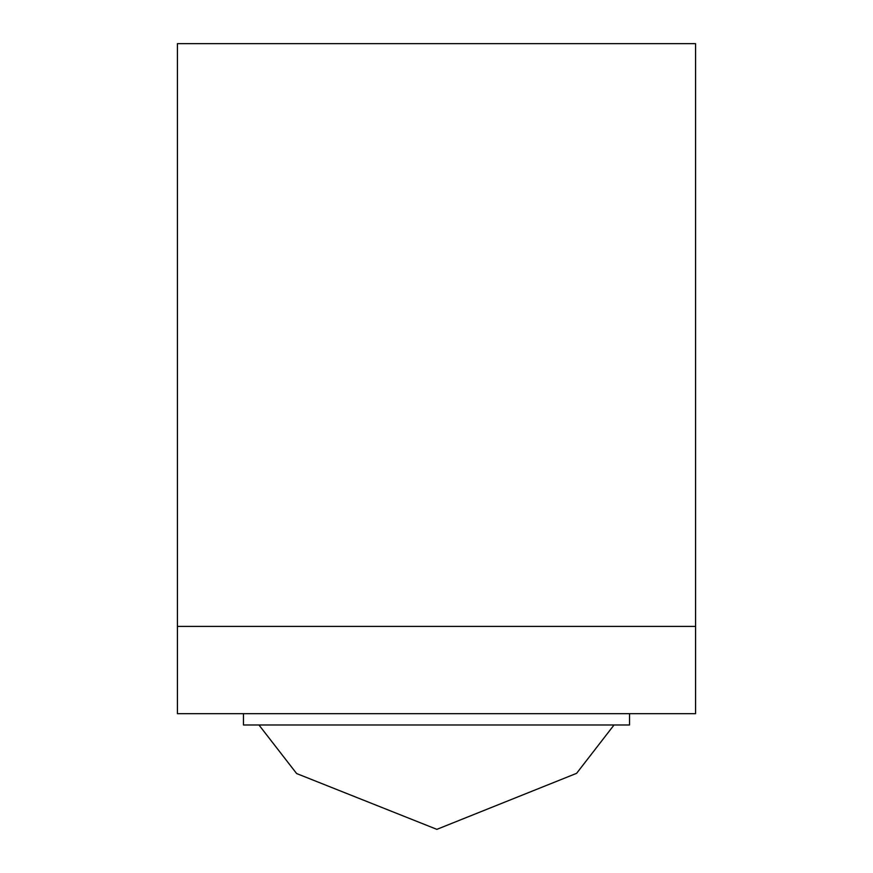 <?xml version="1.0" encoding="UTF-8"?>
<svg xmlns="http://www.w3.org/2000/svg" width="873" height="873" viewBox="0 0 873 873"><rect width="100%" height="100%" fill="white"/><g stroke="black" fill="none" stroke-linecap="round" stroke-linejoin="round"><path stroke-width="1.31" d="M695.574 626.399L695.574 713.678L177.426 713.678L177.426 43.65L695.574 43.65L695.574 626.399L177.426 626.399M258.954 724.983L614.046 724.983L576.595 773.336L436.86 829.35L296.624 773.543L258.954 724.983L243.469 724.983L243.469 713.678M629.531 713.678L629.531 724.983L614.046 724.983"/></g></svg>
